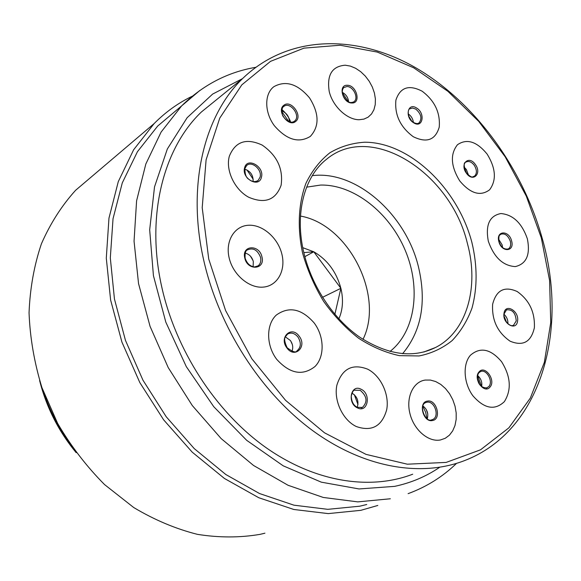 <?xml version="1.0" encoding="UTF-8"?>
<svg xmlns="http://www.w3.org/2000/svg" width="581" height="581" viewBox="0 0 581 581"><rect width="100%" height="100%" fill="white"/><g stroke="black" fill="none" stroke-linecap="round" stroke-linejoin="round"><path stroke-width="0.87" d="M41.839 387.367C48.811 408.763 58.87 428.589 72.015 446.854M264.929 533.191L260.056 534.353C239.924 537.788 219.052 537.788 197.438 534.353C175.716 528.877 154.481 519.937 133.724 507.533L104.551 484.576C86.547 466.456 70.911 446.07 57.642 423.418L41.926 387.614C34.308 362.704 30.016 337.786 29.05 312.854C30.009 288.372 34.134 265.35 41.418 243.795C50.344 223.445 61.746 205.601 75.61 190.285L93.541 175.055M377.803 505.463L360.83 510.329L328.236 513.604L293.812 509.479L258.756 497.721L224.426 478.461L192.253 452.192L163.631 419.831L139.839 382.61L121.923 342.1L110.615 300.007L106.294 258.131L108.967 218.158L118.284 181.621L133.623 149.782L154.139 123.571C165.585 112.024 178.302 102.902 192.275 96.199M366.727 504.511L359.835 506.189L327.778 509.334L293.942 505.179L259.504 493.53L225.813 474.51L194.265 448.626L166.224 416.766L142.948 380.17L125.452 340.357L114.45 299.026L110.31 257.92L113.034 218.71L122.286 182.892L137.45 151.692L157.691 126.048L176.406 110.288M219.277 97.47L201.367 112.01C163.355 148.322 145.86 215.805 161.612 286.324C175.513 349.689 215.159 410.97 264.558 446.586C314.103 482.077 369.828 490.713 412.692 474.212M504.366 401.645C494.772 410.716 484.293 408.77 472.919 395.806C463.602 383.293 462.512 364.113 470.428 355.252C480.276 346.719 490.662 348.869 501.585 361.702C510.772 376.51 511.701 389.822 504.366 401.645M534.367 327.749C531.107 342.02 523.031 346.501 510.125 341.207C497.561 332.492 491.729 320.182 492.63 304.27C496.29 290.093 504.475 285.845 517.184 291.524C529.335 300.137 535.065 312.215 534.367 327.749M527.337 238.733C530.518 254.616 526.509 263.905 515.311 266.592C503.008 265.837 494.017 257.383 488.323 241.224C485.309 224.963 489.5 215.74 500.902 213.539C513.038 214.665 521.854 223.068 527.337 238.733M487.139 154.103C495.84 168.301 496.668 180.197 489.623 189.776C480.443 196.647 470.472 193.676 459.709 180.873C450.776 166.195 450.035 154.147 457.479 144.72C466.892 138.329 476.776 141.459 487.139 154.103M422.184 91.232C434.748 100.782 440.427 112.758 439.229 127.166C435.365 140.072 426.708 143.253 413.258 136.709C400.273 127.028 394.484 114.813 395.908 100.077C400.193 87.31 408.959 84.361 422.184 91.232M345.23 65.203L350.416 66.103L355.652 68.304L360.692 71.681L365.289 76.075L369.225 81.267L372.319 86.997L374.411 93.004L375.399 98.981L375.239 104.653L373.932 109.729L371.528 113.97L368.136 117.159L363.924 119.112L359.087 119.737C347.039 119.722 332.869 106.512 329.26 91.689C326.631 75.109 331.962 66.278 345.23 65.203M273.934 86.642C285.845 80.149 297.712 83.904 309.55 97.913C319.26 113.513 319.521 126.338 310.334 136.397C298.699 143.471 286.702 139.898 274.341 125.685C264.326 112.227 264.246 93.773 273.934 86.642M229.35 156.158C235.378 141.459 246.329 137.777 262.205 145.097C277.086 155.454 283.39 168.853 281.11 185.274C275.648 200.133 264.827 204.105 248.632 197.213C234.528 189.595 225.384 170.102 229.35 156.158M229.11 257.746C225.145 240.904 234.571 225.733 248.719 225.246C262.808 224.513 278.161 238.108 281.938 254.384C285.917 270.637 277.348 286.048 263.178 287.116C249.075 288.437 232.865 274.61 229.11 257.746M276.752 359.378C266.083 345.492 265.989 324.518 276.295 315.076C288.946 306.049 301.561 308.656 314.132 322.905C324.343 336.384 324.873 356.625 315.018 366.488C302.672 376.168 289.919 373.801 276.752 359.378M356.349 426.548C342.79 420.186 333.559 400.505 336.886 385.109C342.151 368.644 352.398 363.328 367.62 369.153C380.758 375.718 389.604 394.499 386.699 409.707C381.986 426.265 371.869 431.879 356.349 426.548M440.456 439.962C428.437 442.359 413.948 429.991 409.961 413.672C405.792 397.382 413.149 381.666 425.234 380.061L430.427 380.068L435.706 381.557L440.812 384.44L445.511 388.573L449.571 393.751L452.795 399.721L455.039 406.192L456.179 412.866L456.165 419.409L454.996 425.503L452.708 430.855L449.411 435.191L445.264 438.277L440.456 439.962M481.649 386.677C482.353 382.298 481.032 378.601 477.684 375.595M507.903 323.777C508.084 320.087 506.814 316.95 504.105 314.379M498.672 239.256L502.158 244.928L502.536 247.528M464.234 167.263L466.383 169.514L468.518 175.23M408.211 113.891L408.261 113.92C411.217 115.96 412.924 118.785 413.389 122.38M342.194 92.285C345.993 94.304 348.135 97.492 348.6 101.842M281.792 110.92C286.629 112.903 289.171 116.534 289.432 121.821M244.775 169.187C250.593 171.221 253.36 175.331 253.084 181.533M245.218 253.113C249.285 254.18 251.987 256.984 253.309 261.53L253.127 266.795M285.344 336.871L290.355 340.473C292.839 344.105 293.369 347.714 291.938 351.309M351.984 393.155L352.26 393.286C357.388 396.787 359.036 401.456 357.199 407.288C353.459 405.378 351.476 401.631 351.265 396.06C352.326 391.95 353.437 389.996 354.599 390.2L360.235 390.338C367.069 396.227 367.788 401.936 362.391 407.448L361.135 407.884M427.282 418.799C428.633 413.599 427.18 409.315 422.917 405.945M312.295 175.651C356.102 170.088 405.756 214.207 418.407 266.65C426.781 301.917 421.515 330.93 402.604 353.698M306.615 187.155L320.53 185.07C353.727 184.315 389.43 212.595 405.247 250.375C421.189 288.096 415.466 331.497 389.974 351.483M363.016 339.355C384.629 295.693 348.477 224.419 300.479 216.067M338.861 318.853C342.855 309.709 343.531 299.527 340.887 288.307C336.428 271.915 327.393 259.736 313.776 251.776L302.759 247.673M334.874 314.321L340.887 288.307L313.776 251.776L304.843 256.664M340.887 288.307L322.52 297.319M313.776 251.776L303.827 252.612M199.98 90.353L181.613 105.909L161.119 132.054L145.831 164.002L136.593 200.801L134.051 241.188L138.547 283.622L150.065 326.362L168.229 367.591L192.282 405.531L221.158 438.597L253.57 465.49L288.096 485.288L323.283 497.459L357.773 501.882L390.345 498.774M242.4 78.696L212.646 94.071L187.147 117.696L167.335 148.997L154.517 186.893L149.68 229.793L153.428 275.655L165.803 322.099L186.283 366.604L213.772 406.722L246.707 440.34L283.223 465.831L321.308 482.165L359.022 488.948L394.608 486.37C411.181 482.833 426.193 476.485 439.635 467.313M242.771 78.391C204.033 115.561 186.624 186.029 203.757 260.404C218.87 327.234 260.702 392.284 312.157 430.23C363.757 468.054 421.16 477.509 464.756 460.522C541.325 431.058 568.857 330.284 542.117 238.007C522.37 167.611 474.989 102.546 416.243 68.064C357.664 34.039 288.728 34.068 242.771 78.391L201.367 112.01M208.739 259.046L225.595 310.544L251.798 358.717L285.561 400.338L324.51 432.809L365.986 454.364L407.339 464.197L446.164 462.411L480.494 449.832L508.876 427.834L530.33 398.079L544.339 362.399L550.73 322.629L549.604 280.55L541.303 237.847L526.292 196.102L505.201 156.826L478.788 121.451L447.929 91.34L413.687 67.803L377.28 52.072L340.161 45.231L303.965 48.143L270.528 61.346L241.812 84.862L219.756 118.117L206.11 159.768L202.203 207.686L208.739 259.046M302.592 253.062C297.16 227.607 298.46 203.147 306.049 183.059C312.157 170.596 320.124 160.487 329.957 152.723C340.619 146.492 352.231 142.991 364.803 142.214C409.866 142.272 457.683 188.367 471.852 242.27C477.444 265.662 477.502 287.566 472.033 307.988C467.371 320.683 460.733 331.548 452.134 340.589C442.519 348.324 431.509 353.444 419.112 355.95L399.423 355.645C385.69 352.711 372.109 346.922 358.673 338.287C345.673 328.134 334.01 315.861 323.675 301.445C314.423 286.142 307.393 270.012 302.592 253.062M479.013 371.956C472.68 378.703 484.343 394.593 490.037 387.026C496.232 380.257 484.772 364.556 479.013 371.956M486.29 388.159L488.795 386.59C493.661 381.405 486.29 368.398 480.334 371.68L479.107 372.537M477.684 375.602L481.634 386.67M477.531 378.514L479.659 384.469M503.996 313.406C502.158 323.653 516.473 331.598 517.569 321.024C519.356 310.9 505.209 302.875 503.996 313.406M512.849 325.491L513.56 325.215L516.218 320.966C515.652 312.934 512.406 309.237 506.479 309.862L504.17 313.776C502.594 319.419 510.089 327.793 513.56 325.215L512.812 325.498M504.163 316.347L506.567 322.302M498.89 241.667C501.621 252.822 514.926 251.849 511.585 240.846C508.927 229.829 495.608 230.563 498.89 241.667M507.7 249.22L508.331 248.929C510.488 247.441 511.142 244.862 510.3 241.209C507.997 235.32 504.795 233.01 500.677 234.281C500.19 235.545 498.258 233.62 499.057 241.725C501.025 247.332 504.119 249.736 508.331 248.929L507.671 249.227M466.39 173.167C472.941 182.79 482.223 173.581 475.323 164.459C468.889 154.866 459.44 163.907 466.39 173.167M473.769 176.602L474.357 176.283C477.103 173.654 477.066 169.972 474.234 165.229C471.438 161.736 468.671 160.697 465.933 162.106C463.442 162.462 463.616 166.101 466.463 173.029C472.832 179.42 472.629 176.159 474.357 176.283L473.74 176.617M413.687 122.809C422.685 128.757 425.655 113.288 416.599 108.03C407.651 101.98 404.507 117.5 413.687 122.809M418.523 123.201L419.119 122.823C422.278 118.459 421.174 113.891 415.807 109.119L412.546 108.015L409.758 108.858C407.419 108.937 407.216 118.691 413.563 122.489C416.228 123.797 418.08 123.913 419.119 122.823L418.502 123.208M408.733 116.2L411.588 120.877M351.854 102.99C361.36 103.607 356.647 85.16 347.365 85.276C337.786 84.506 342.492 103.207 351.854 102.99M353.459 102.053L354.098 101.61C358.935 98.087 353.364 86.366 346.922 86.525L343.734 87.593C339.384 92.749 345.731 102.902 351.338 102.539L353.43 102.06M343.08 95.836L345.688 99.714M342.216 92.553L348.36 101.719M295.642 121.451C303.209 116.018 290.921 99.191 283.818 105.299C276.098 110.688 288.604 127.733 295.642 121.451M293.899 121.574L294.64 121.037C301.219 115.888 290.079 101 283.731 106.49L283.463 106.708C281.371 107.623 281.502 115.023 283.557 116.934C287.029 121.414 291.103 123.688 294.502 121.16L293.877 121.582M281.938 109.591C285.932 112.997 288.851 117.173 290.711 122.112M281.8 111.574L288.83 121.603M261.435 177.249C264.638 166.667 247.128 156.732 244.608 167.8C241.318 178.52 259.082 188.382 261.435 177.249M257.151 181.119L258.08 180.488L260.056 177.241C262.401 169.797 251.791 160.487 246.642 165.534L244.906 168.163M246.91 169.913L253.207 179.268M261.958 256.94C259.409 244.1 241.413 245.102 244.783 258.051C247.426 271.08 265.437 269.751 261.958 256.94M260.549 257.361C257.572 249.881 253.156 247.412 247.317 249.953C245.56 250.534 244.833 253.272 245.131 258.167C246.889 263.404 249.997 266.338 254.463 266.962L258.08 265.866C260.47 263.912 261.29 261.08 260.549 257.361M250.549 256.272L253.047 260.593M299.15 336.167C291.451 325.178 278.575 337.488 286.985 348.019C294.857 359.043 307.48 346.501 299.15 336.167M297.937 337.002C294.705 333.203 291.299 332.201 287.711 333.988L285.482 336.573C283.978 338.374 284.53 342.093 287.145 347.728C292.715 351.933 295.998 352.972 296.985 350.837C301.074 347.365 301.394 342.754 297.937 337.002M290.718 340.989L292.345 344.562M361.106 389.241C350.837 383.591 346.857 403.185 357.431 407.884C367.773 413.382 371.513 393.896 361.106 389.241M361.2 407.869L362.391 407.448L357.213 407.296M354.345 394.731L357.983 404.579M427.471 401.093C417.892 402.103 423.07 422.656 432.402 420.55C441.894 419.373 436.723 399.125 427.471 401.093M426.962 402.212L425.662 402.611C418.233 405.146 425.546 422.903 431.567 419.874L432.613 419.547C439.962 416.78 434.639 400.505 426.962 402.212M422.808 406.279L425.612 412.198L426.991 418.589M426.316 409.62L427.761 413.868M423.745 352.021L435.539 347.496C413.265 358.484 388.115 355.122 360.089 337.416C333.872 319.368 312.12 286.978 304.001 253.36C294.204 213.605 304.589 176.239 326.5 159.296C371.535 121.523 450.82 172.862 467.4 243.446C479.347 286.84 466.964 331.657 435.539 347.496L424.232 351.897M41.222 385.544C47.809 408.559 58.441 429.519 73.119 448.43M75.61 190.285L154.139 123.571M157.691 126.048L181.613 105.909C202.972 84.979 227.665 72.124 255.669 67.331M408.102 493.654C426.519 486.878 442.664 476.79 456.513 463.391M478.962 372.784C476.369 374.883 476.34 388.144 487.132 387.876L486.246 388.166M479.034 372.697L480.334 371.68M257.129 181.127L258.08 180.488C255.074 182.26 251.98 181.846 248.806 179.246C246.141 177.793 244.848 174.198 244.921 168.461L246.642 165.534M39.61 380.57C46.422 407.354 58.616 431.392 76.191 452.686"/></g></svg>
